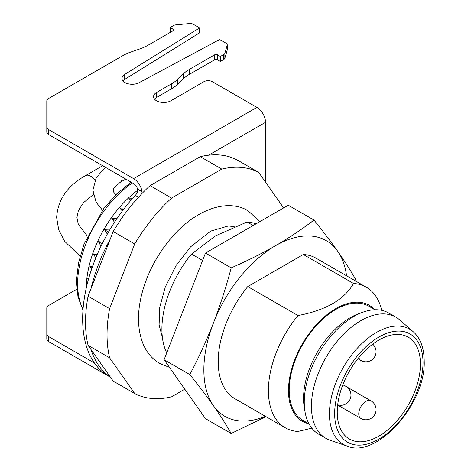 <?xml version="1.0" encoding="UTF-8"?>
<svg xmlns="http://www.w3.org/2000/svg" width="471" height="471" viewBox="0 0 471 471"><rect width="100%" height="100%" fill="white"/><g stroke="black" fill="none" stroke-linecap="round" stroke-linejoin="round"><path stroke-width="0.71" d="M110.45 377.212L108.495 376.088A124.744 72.022 -60 0 1 135.307 195.365A6.088 3.515 120 0 0 137.614 191.191L137.614 189.189L142.054 191.75L141.93 193.569A126.776 73.193 120 0 0 113.175 231.526L88.077 296.218A126.776 73.193 120 0 0 88.077 345.384L113.175 381.098L134.706 393.526A126.776 73.193 120 0 0 171.585 396.817L184.779 389.199M283.63 207.911L258.661 172.386A126.776 73.193 120 0 0 221.782 169.095L171.585 198.079A126.776 73.193 120 0 0 134.706 243.954L109.608 308.646A126.776 73.193 120 0 0 109.608 357.819L134.706 393.526M109.608 357.819L88.077 345.384M109.608 308.646L88.077 296.218M134.706 243.954L113.175 231.526M258.661 172.386L237.149 159.969A126.776 73.193 120 0 0 208.571 155.195L207.287 155.342A126.776 73.193 120 0 0 200.252 156.666L150.055 185.645A126.776 73.193 120 0 0 143.019 192.445L141.942 193.575M221.782 169.095L200.252 156.666M255.965 223.89A81.136 46.847 120 0 0 247.051 222L253.145 225.515M202.595 260.475L191.503 254.069A81.136 46.847 120 0 0 166.722 352.92M191.503 254.069L215.494 235.853L247.051 222M171.585 198.079L150.055 185.645M164.073 359.75L189.789 374.592C198.603 385.519 206.492 395.905 213.463 405.761C220.298 415.54 226.204 424.789 231.19 433.497L205.48 418.654L164.073 359.75L205.48 253.033L288.287 205.226L313.998 220.069C302.141 229.13 289.329 237.667 275.57 245.691A101.418 58.557 120 0 0 213.463 322.953A101.418 58.557 120 0 0 213.463 405.761A101.418 58.557 120 0 0 265.426 416.335M346.562 275.8A101.418 58.557 120 0 0 337.678 251.237A101.418 58.557 120 0 0 275.57 245.691C261.688 253.628 246.892 261.022 231.19 267.881C226.204 286.774 220.298 305.131 213.463 322.953C206.492 340.698 198.603 357.913 189.789 374.592M311.796 428.163L297.996 431.483A81.136 46.847 -60 0 1 285.202 427.75L235 398.766A81.136 46.847 -60 0 1 247.793 286.568L303.342 254.499A81.136 46.847 -60 0 1 316.135 258.238L366.338 287.216A81.136 46.847 -60 0 1 381.681 310.342M205.48 253.033L231.19 267.881M354.957 280.645L355.405 278.973C350.418 270.266 344.507 261.016 337.678 251.237C330.707 241.382 322.818 230.996 313.998 220.069M231.19 433.497L265.98 416.652M420.432 364.107A58.822 33.959 -60 0 1 394.757 423.305A58.822 33.959 -60 0 1 349.429 439.066A58.822 33.959 -60 0 1 349.423 371.142A58.822 33.959 -60 0 1 408.251 337.177A58.822 33.959 -60 0 1 420.432 364.107M347.174 446.096L330.1 440.273A69.979 40.4 -60 0 1 325.92 438.377A69.979 40.4 -60 0 1 325.92 357.571A69.979 40.4 -60 0 1 395.899 317.166A69.979 40.4 -60 0 1 399.632 319.844L413.214 331.714C420.409 338.154 424.071 347.904 424.2 360.969C426.002 403.912 376.211 459.19 347.174 446.096A66.464 38.375 -60 0 1 343.2 367.551A66.464 38.375 -60 0 1 413.214 331.714M325.92 438.377L318.749 434.238A69.979 40.4 -60 0 1 305.09 412.178A69.979 40.4 -60 0 1 362.8 312.226A69.979 40.4 -60 0 1 388.728 313.027L395.899 317.166M305.09 412.178L304.325 407.874A65.922 38.063 -60 0 1 358.684 313.715L362.8 312.226M374.957 309.765L368.769 306.191A65.922 38.063 120 0 0 317.972 323.854A65.922 38.063 120 0 0 289.194 390.194A65.922 38.063 120 0 0 302.847 420.373L309.035 423.941M374.575 309.541A66.935 38.646 120 0 0 302.341 343.96A66.935 38.646 120 0 0 308.652 423.723M285.202 427.75A81.136 46.847 -60 0 1 297.996 315.552C325.826 310.277 344.342 299.591 353.544 283.483A81.136 46.847 -60 0 1 366.338 287.216M297.996 315.552L247.793 286.568M303.342 254.499L353.544 283.483M110.32 377.024A124.744 72.022 -60 0 1 90.962 349.476M90.962 288.829A124.744 72.022 -60 0 1 110.32 238.927M265.526 182.159L265.526 122.307A12.169 7.024 60 0 0 256.925 107.4L212.462 81.73A6.088 3.515 0 0 0 203.855 81.73L170.867 100.776A10.144 5.858 180 0 1 159.81 102.048A10.144 5.858 180 0 1 153.552 96.637A10.144 5.858 180 0 1 156.525 92.499L171.638 83.773A40.571 23.42 0 0 0 177.738 79.258L183.354 73.853A40.571 23.42 180 0 1 189.46 69.343L214.611 54.819A2.031 1.172 180 0 1 217.478 54.819L220.351 56.473L223.731 54.524A4.056 2.343 0 0 0 224.867 53.252L227.175 45.245A4.056 2.343 0 0 0 227.234 44.857A4.056 2.343 0 0 0 226.045 43.202L219.633 39.499L139.039 82.708A10.144 5.858 180 0 1 128.088 83.785A10.144 5.858 180 0 1 121.995 78.421A10.144 5.858 180 0 1 124.709 74.436L199.551 27.907L193.139 24.204A4.056 2.343 0 0 0 189.601 23.55L175.736 24.886A4.056 2.343 0 0 0 173.534 25.54L170.149 27.495L173.016 29.149A2.031 1.172 180 0 1 173.611 29.979A2.031 1.172 180 0 1 173.016 30.803L147.865 45.328A40.571 23.42 180 0 1 140.046 48.849L130.685 52.093A40.571 23.42 0 0 0 122.872 55.613L48.584 98.504A6.088 3.515 0 0 0 46.8 100.988L46.8 127.064A6.088 3.515 0 0 0 48.584 129.549L133.576 178.615A12.169 7.024 -120 0 1 142.054 191.75M48.584 129.549L48.584 134.518L133.576 183.584A6.088 3.515 -120 0 1 137.614 189.189M76.779 289.247L48.584 305.532A6.088 3.515 0 0 0 46.8 308.016L46.8 334.086A6.088 3.515 0 0 0 48.584 336.571L94.453 363.053M48.584 336.571L48.584 341.54L110.497 377.289M48.584 341.54A6.088 3.515 180 0 1 46.8 339.055L46.8 334.086M177.738 79.258L177.738 84.227L183.354 78.822L183.354 73.853M177.738 84.227A40.571 23.42 180 0 1 171.638 88.736L171.638 83.773M154.512 99.122A10.144 5.858 180 0 1 156.525 97.468L171.638 88.736M48.584 134.518A6.088 3.515 180 0 1 46.8 132.033L46.8 127.064M122.955 80.906A10.144 5.858 180 0 1 124.709 79.405L199.551 32.876L199.551 27.907M227.234 44.857L227.234 49.826A4.056 2.343 180 0 1 227.175 50.209L227.175 45.245M224.867 53.252L224.867 58.221L227.175 50.209M224.867 58.221A4.056 2.343 180 0 1 223.731 59.487L223.731 54.524M217.478 54.819L217.478 59.788L220.351 61.442L223.731 59.487M217.478 59.788A2.031 1.172 0 0 0 214.611 59.788L214.611 54.819M189.46 69.343L189.46 74.312L214.611 59.788M189.46 74.312A40.571 23.42 0 0 0 183.354 78.822M220.351 56.473L220.351 61.442M170.149 27.495L170.149 32.458M137.75 190.19A85.192 49.184 120 0 0 86.246 288.152M88.395 279.533L87.571 278.061L88.678 278.526M91.545 269.294L89.784 266.115L92.387 266.857M95.748 258.026L93.423 253.887L97.197 254.564M101.024 246.156L98.386 241.67L103.014 242.135M107.323 234.093L104.556 229.766L109.684 229.995M114.5 222.247L111.774 218.473L116.985 218.515M122.354 210.996L119.875 208.064L124.627 208.011M130.591 200.681L128.648 198.803L132.28 198.733M131.026 200.175L128.648 198.803M123.137 209.948L119.875 208.064M115.548 220.652L111.774 218.473M108.495 232.038L104.556 229.766M102.16 243.843L98.386 241.67M96.685 255.765L93.423 253.887M92.163 267.487L89.784 266.115M88.63 278.673L87.571 278.061M342.323 386.196A10.144 5.858 -60 0 1 345.902 386.379L342.912 384.654M371.001 400.868A10.144 10.144 0 0 1 374.71 414.721A10.144 10.144 0 0 1 360.857 418.436A10.144 5.858 -60 0 1 358.755 413.791A10.144 5.858 -60 0 1 365.932 401.374A10.144 5.858 -60 0 1 371.001 400.868L345.973 386.42M372.714 344.148A10.144 10.144 0 0 1 360.857 360.468A10.144 5.858 -60 0 1 358.914 357.465M423.017 362.617A62.478 36.073 -60 0 1 356.747 445.06A62.478 36.073 -60 0 1 356.747 356.694A62.478 36.073 -60 0 1 423.017 362.617M138.509 197.214L135.307 195.365M265.526 122.307L208.571 155.195M256.925 107.4L133.576 178.615M156.525 92.499L156.525 97.468M124.709 74.436L124.709 79.405M173.016 30.803L173.016 29.149M94.971 180.452A10.144 5.858 -120 0 0 85.475 175.63L102.637 165.721M115.754 194.847L113.652 192.062L113.37 189.071L113.864 187.958L119.999 182.43A10.144 5.858 -120 0 0 122.066 176.943M132.392 182.901A85.192 49.184 120 0 0 83.026 309.435M162.389 337.424L159.08 324.949L159.769 307.145L165.321 286.927L176.125 265.426L190.637 246.786L210.82 231.067L228.376 225.95L234.205 226.71M169.442 367.386L159.74 363.512C152.204 359.067 146.616 352.461 142.972 343.695C137.049 328.493 137.002 310.666 142.837 290.213C148.288 271.761 157.261 254.935 169.754 239.733C193.033 211.191 225.709 197.532 247.97 210.684L259.874 221.629M337.695 404.807A10.144 10.144 0 0 0 345.902 386.379M360.857 418.436L337.666 405.048M360.857 360.468L357.872 358.743M119.999 182.43L125.786 179.092M80.135 256.089L64.751 241.429L58.716 229.883L56.638 217.537C57.733 199.845 67.341 185.88 85.475 175.63M87.347 236.112L78.304 224.379L76.926 217.59L78.369 210.543L83.608 202.559L93.311 194.594M102.501 210.231L96.06 202.189L92.905 190.213L96.06 178.232L102.548 170.149L105.763 167.529M82.973 310.159L77.974 296.871L76.461 280.846L78.504 262.965L83.973 244.243L103.72 208.606L116.837 193.793L131.138 182.177"/></g></svg>
